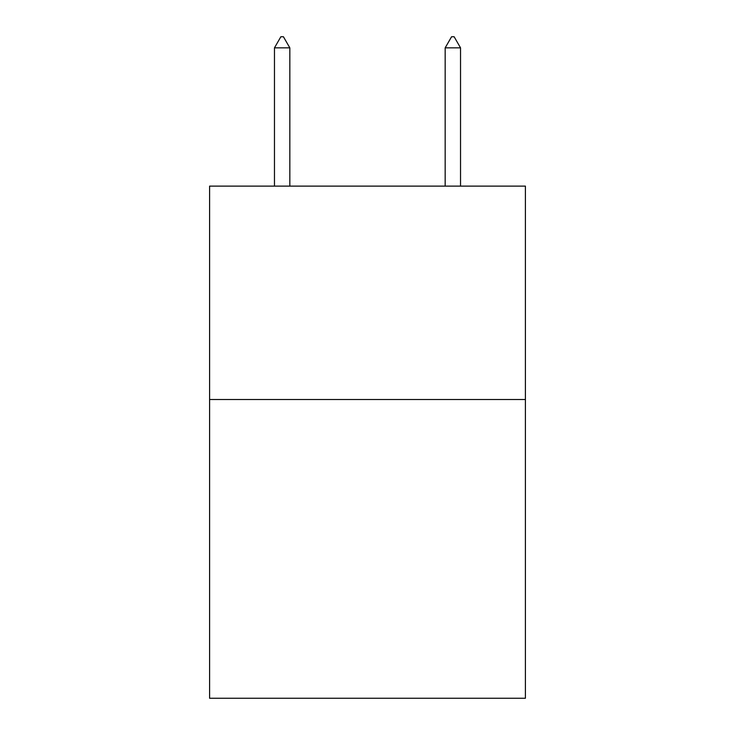 <?xml version="1.0" encoding="UTF-8"?>
<svg xmlns="http://www.w3.org/2000/svg" width="735" height="735" viewBox="0 0 735 735"><rect width="100%" height="100%" fill="white"/><g stroke="black" fill="none" stroke-linecap="round" stroke-linejoin="round"><path stroke-width="1.1" d="M525.406 399.509L525.406 698.25L209.594 698.25L209.594 186.12L525.406 186.12L525.406 399.509L209.594 399.509M289.829 47.848L283.425 36.75L280.862 36.75L274.467 47.848L289.829 47.848L289.829 186.12M274.467 47.848L274.467 186.12M451.575 36.75L454.138 36.75L460.533 47.848L445.171 47.848L451.575 36.75M460.533 186.12L460.533 47.848M445.171 186.12L445.171 47.848"/></g></svg>
